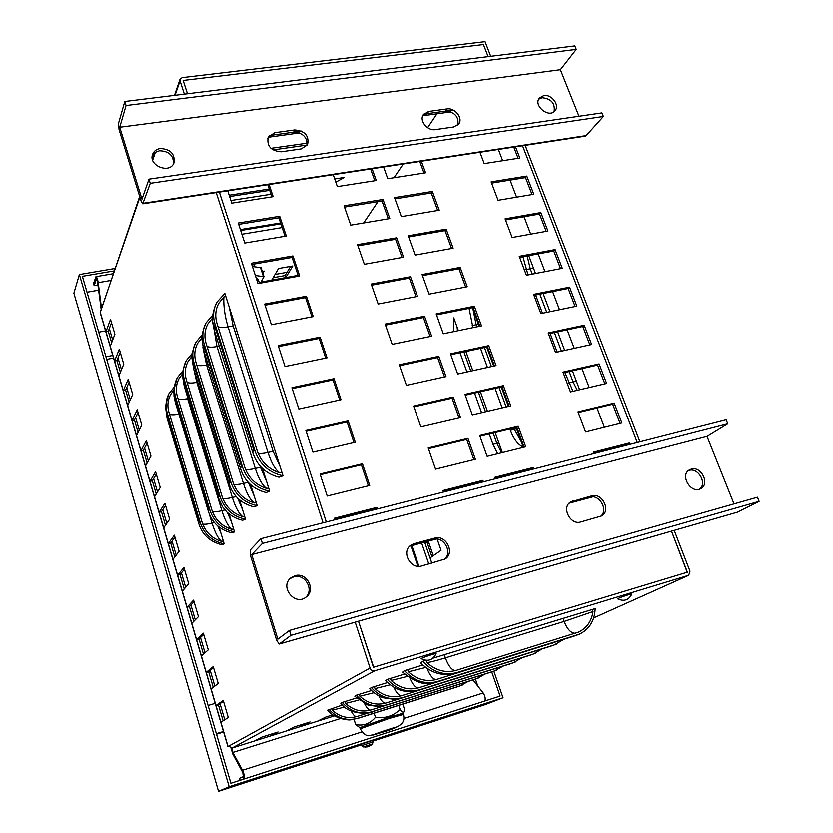 <?xml version="1.0" encoding="UTF-8"?>
<svg xmlns="http://www.w3.org/2000/svg" width="833" height="833" viewBox="0 0 833 833"><rect width="100%" height="100%" fill="white"/><g stroke="black" fill="none" stroke-linecap="round" stroke-linejoin="round"><path stroke-width="1.25" d="M110.727 280.471L98.211 282.637C97.638 279.065 96.899 277.066 95.972 276.639L93.556 283.512L94.181 285.657L96.42 279.024L97.544 282.023L101.064 308.543M94.181 285.657L97.898 285.011M261.052 282.054L298.099 275.348M273.141 277.691L285.084 275.536L285.761 277.587L292.831 265.956L278.566 268.497L271.704 280.127M97.544 282.023L98.211 282.637L101.397 307.575M139.684 196.401L100.199 312.646L227.898 746.628L228.804 746.483M183.166 80.437L483.442 44.534L488.107 56.613L483.442 44.534L183.166 80.437L187.477 93.754L183.166 80.447M262.291 271.391L264.176 271.058L262.905 273.266M285.084 275.536L290.655 266.341M184.353 94.139L180.043 80.811L180.043 79.208L182.24 77.604L485.045 41.65L490.71 56.3M473.009 679.967L483.182 692.994C485.139 696.149 485.691 698.835 484.816 701.053M244.35 778.949C244.746 776.731 244.131 773.857 242.518 770.306L232.865 752.47L232.084 748.055L334.502 715.911M240.102 780.323L239.519 778.345L243.34 776.648L242.518 770.306L361.855 731.978M332.263 715.058L332.7 716.474L334.21 715.734M301.4 724.731L301.838 726.157L310.084 722.013L294.174 727.001L286.198 731.072M269.975 734.581L270.413 736.028L278.107 732.03L261.885 737.111L254.482 741.026M231.022 748.159L232.907 754.334L242.549 772.191M355.222 622.178L370.071 668.066L227.898 746.628M228.679 746.16L232.084 748.055L374.808 670.773L688.704 575.291L689.984 571.178L674.199 530.392M370.071 668.066C371.029 670.284 372.601 671.19 374.808 670.773M687.194 572.25L671.513 531.162L687.371 572.198L373.444 667.295L358.513 621.241L373.663 667.233L687.194 572.25M317.342 721.295L325.859 717.067L332.888 714.86M457.796 672.533L573.343 636.381L457.796 672.533L447.821 674.438C438.137 674.99 429.078 671.169 420.644 662.974L422.779 661.308L425.902 660.35M432.993 658.185L595.199 608.6C594.627 620.804 589.347 629.342 579.341 634.215L457.015 672.575C444.104 675.907 432.691 672.148 422.779 661.308M438.481 681.415L550.873 646.169L438.481 681.415L430.505 683.154C423.612 685.205 414.293 681.54 402.547 672.158L404.474 670.659L422.675 665.067M420.426 689.724L529.83 655.321L420.426 689.724L411.21 691.536C402.193 692.15 393.665 688.547 385.627 680.748L387.366 679.395L404.442 674.136M403.505 697.513L510.067 663.922L403.505 697.513L393.863 699.314L383.472 697.835C378.182 695.951 373.621 692.941 369.779 688.808L371.351 687.579L387.407 682.612M387.626 704.822L491.48 672.012L387.626 704.822L378.088 706.582L367.79 705.03L354.889 696.367L356.326 695.253L371.445 690.567M372.684 711.694L473.977 679.634L372.684 711.694C371.872 713.6 349.673 715.984 340.895 703.479L342.196 702.469L356.462 698.033M358.606 718.171L457.442 686.829L358.606 718.171L351.557 719.733C347.507 720.837 332.877 717.859 327.702 710.185L342.373 705.062M431.89 556.652L427.058 542.491L424.976 543.054L431.817 563.15M411.877 545.573L418.905 566.346M410.961 545.823L417.885 566.305M436.95 113.777L427.61 127.688M403.266 163.966L394.03 177.71M377.974 201.628L363.657 222.963M282.127 227.544L241.903 234.229M240.383 229.564L280.596 222.942M334.699 178.928L344.383 177.429L335.824 182.146M271.006 194.245L230.908 200.493M229.179 195.203L269.257 189.018M270.923 148.316L307.315 143.13M429.266 540.898L427.058 542.491M424.653 542.137L424.976 543.054L427.173 541.46M637.245 442.5L522.395 145.327L637.245 442.5M437.158 539.045L441.032 550.311L430.047 557.933M573.021 391.312L564.92 372.518M557.204 352.088L550.165 333.471M542.512 313.239L535.619 294.986M528.039 274.942L522.968 256.751M528.768 255.658L535.525 273.484M543.116 293.487L550.019 311.677M557.683 331.857L564.732 350.433M572.458 370.8L579.653 389.75M516.106 427.527L523.228 447.029C518.032 444.801 513.732 439.22 510.327 430.307L509.869 429.037M502.174 407.889L495.083 388.397M487.461 367.457L480.516 348.371M472.967 327.629L469.062 308.356M472.363 307.689L479.173 326.349M486.722 347.038L493.677 366.083M501.31 386.981L508.411 406.421M497.645 453.756L492.98 444.333L489.263 434.003M481.599 412.699L474.539 393.061M466.949 371.976L460.035 352.744M453.641 331.628L453.756 317.873L458.358 330.649M465.886 351.495L472.811 370.685M480.402 391.729L487.472 411.325M495.146 432.577L502.361 452.59M156.24 493.979L152.356 480.797L149.992 481.349L159.093 512.285L161.467 511.712L165.465 525.269M163.684 527.883L169.62 519.198L164.913 503.288L159.093 512.285L168.308 543.574L170.692 542.981L174.805 556.933M172.952 559.349L179.116 551.29L174.347 535.192L168.308 543.574L177.616 575.218L180.011 574.603L184.239 588.952M182.312 591.18L188.716 583.756L183.906 567.481L177.616 575.218L187.04 607.236L189.435 606.591L193.787 621.356M191.788 623.386L198.441 616.618L193.568 600.135L187.04 607.236L196.567 639.629L198.972 638.953L203.45 654.124M201.378 655.967L208.271 649.855L203.335 633.184L196.567 639.629L206.209 672.398L208.625 671.69L213.227 687.287M211.082 688.922L218.225 683.508L213.238 666.629L206.209 672.398L215.966 705.541L218.392 704.822L223.119 720.847M220.891 722.263L228.294 717.557L223.244 700.48L215.966 705.541L228.023 746.524M111.653 342.696L108.3 331.315L105.968 331.753L114.579 361.012L116.922 360.554L120.379 372.278M118.921 375.766L123.753 364.177L119.317 349.152L114.579 361.012L123.284 390.594L125.627 390.115L129.188 402.193M127.678 405.504L132.718 394.478L128.23 379.286L123.284 390.594L132.083 420.509L134.446 420.009L138.111 432.442M136.529 435.586L141.787 425.122L137.237 409.753L132.083 420.509L140.985 450.757L143.349 450.226L147.129 463.033M145.473 466.011L150.96 456.12L146.358 440.574L140.985 450.757L149.992 481.349L155.584 471.749L160.238 487.472L154.532 496.77M213.54 667.681L208.625 671.69M203.721 634.465L198.972 638.953M194.006 601.645L189.435 606.591M100.21 312.188L105.968 331.753L110.497 319.362L114.892 334.22L110.258 346.341M184.416 569.21L180.011 574.603M174.93 537.139L170.692 542.981M165.548 505.454L161.467 511.712M156.281 474.123L152.356 480.797M216.059 192.131L323.069 522.801M224.848 293.383L283.043 475.799L279.013 477.215C265.821 473.769 257.085 465.626 252.805 452.767L253.669 449.695L255.158 451.424L214.966 323.975C212.654 316.238 213.258 309.033 216.757 302.358L224.848 293.383M262.53 468.562L269.694 491.241L266.081 492.522C253.18 489.221 244.673 481.297 240.539 468.74L241.32 465.98L242.736 467.688L204.147 344.05C201.93 336.532 202.523 329.524 205.949 323.006L212.873 314.926M250.671 484.764L257.21 505.673L253.95 506.839C241.351 503.673 233.063 495.958 229.075 483.692L229.783 481.203L231.126 482.89L194.016 362.844C191.882 355.535 192.475 348.715 195.817 342.363L202.252 334.71M239.508 499.842L245.506 519.209L242.559 520.271C236.634 518.917 231.428 516.2 226.951 512.108L222.65 506.933L218.319 497.728L218.954 495.468L220.235 497.134L184.51 380.473C182.448 373.382 183.041 366.728 186.3 360.522L192.288 353.275M228.992 513.93L234.51 531.912L231.845 532.881C219.818 529.934 211.936 522.624 208.208 510.921L208.802 508.88L210.02 510.514L175.565 397.06C173.576 390.156 174.18 383.669 177.356 377.609L182.937 370.737M219.079 527.112L224.171 543.866L221.755 544.751C209.781 541.679 202.096 534.547 198.702 523.353L199.233 521.489L200.399 523.103L167.141 412.689C165.226 405.952 165.819 399.632 168.922 393.717L174.149 387.189M369.352 712.631L356.982 716.547C347.902 719.046 339.656 716.942 332.263 710.226L331.68 708.394M385.325 705.499L371.06 709.997C361.751 712.559 353.275 710.382 345.653 703.458L345.06 701.573M494.854 668.743L386.012 703.052C376.454 705.666 367.738 703.416 359.877 696.284L359.262 694.337M514.555 660.163L401.902 695.659C392.083 698.335 383.118 696.003 375.006 688.641L374.361 686.642M535.15 651.135L418.843 687.777C408.753 690.526 399.517 688.1 391.135 680.499L390.458 678.437M556.954 641.545L436.929 679.374C426.548 682.185 417.021 679.666 408.357 671.804L407.66 669.68M468.031 681.54L460.274 685.83L357.565 718.369C346.59 721.263 337.032 718.233 328.9 709.258M484.952 674.105L476.903 678.603L371.664 711.882C360.408 714.839 350.589 711.705 342.196 702.469M502.882 666.223L494.521 670.95L386.637 704.978C375.079 708.008 364.979 704.77 356.326 695.253M521.916 657.851L513.211 662.818L402.558 697.648C390.687 700.751 380.285 697.398 371.351 687.579M542.158 648.938L533.089 654.176L419.52 689.839C407.316 693.014 396.602 689.537 387.366 679.395M563.712 639.442L554.268 644.961L437.637 681.498C425.09 684.747 414.032 681.134 404.474 670.659M592.253 609.506L593.002 611.578C591.576 621.356 586.734 628.217 578.498 632.143L456.276 670.378C445.593 673.262 435.774 670.638 426.798 662.506L426.079 660.361M223.286 540.929L221.484 541.388C211.853 538.357 205.428 532.11 202.211 522.655L168.932 412.304C167.131 405.994 167.693 400.069 170.63 394.53L173.837 390.083M217.85 526.102L221.016 533.484M233.584 528.893L231.741 529.351C221.828 526.217 215.206 519.782 211.884 510.067L177.408 396.675C175.544 390.198 176.107 384.128 179.105 378.453L182.656 373.632M227.43 512.566L231.407 521.791M244.538 516.096L242.642 516.575C232.438 513.315 225.608 506.683 222.151 496.676L186.394 380.087C184.468 373.434 185.041 367.207 188.102 361.397L192.027 356.17M237.572 498.061L242.445 509.338M256.21 502.476L254.252 502.955C243.725 499.571 236.676 492.73 233.094 482.422L195.963 362.449C193.954 355.608 194.526 349.214 197.671 343.258L202.013 337.604M248.338 482.453L254.19 496.041M259.74 465.574L266.727 481.828M268.653 487.94L266.633 488.43C255.783 484.91 248.494 477.83 244.767 467.209L206.157 343.654C204.075 336.615 204.637 330.045 207.865 323.943L212.675 317.831M224.171 543.866C212.321 541.377 204.397 534.463 200.399 523.103M234.51 531.912C222.317 529.33 214.154 522.197 210.02 510.514M245.506 519.209C232.948 516.512 224.525 509.161 220.235 497.134M257.21 505.673C244.267 502.861 235.572 495.271 231.126 482.89M269.694 491.241C256.356 488.305 247.37 480.454 242.736 467.688M281.96 472.394L279.888 472.894C268.674 469.218 261.135 461.909 257.251 450.945L217.038 323.579C214.872 316.332 215.435 309.584 218.735 303.327L223.817 296.933L225.868 296.558M229.252 307.19L233.125 325.859L273.099 451.288L280.117 466.605M283.043 475.799C269.278 472.728 259.979 464.595 255.158 451.424M138.059 412.522L134.446 420.009M120.244 352.307L116.922 360.554M111.487 322.694L108.3 331.315M129.105 382.243L125.627 390.115M147.118 443.146L143.349 450.226M223.483 701.282L218.392 704.822M219.214 191.652L326.317 521.968L219.214 191.652M639.921 441.813L525.019 144.932M410.638 545.344L438.595 537.816M436.409 538.972L409.711 546.167M569.949 502.455L595.272 495.635M592.763 496.843L569.126 503.205M268.944 184.051L273.162 196.64L231.772 203.127L227.607 190.372M271.87 196.848L267.81 184.676M403.547 257.178L364.365 264.28L357.534 244.631L396.654 237.79L403.547 257.178M396.654 237.79L395.592 239.248L357.961 245.85M402.047 257.449L395.592 239.248M371.955 168.308L376.287 180.49L337.365 186.592L333.075 174.253M374.798 180.719L370.623 168.953M298.87 409.003L291.925 387.678L334.023 378.682L341.051 399.705L298.87 409.003M334.023 378.682L333.033 379.91L292.237 388.636M339.749 399.996L333.033 379.91M271.402 324.714L264.665 304.055L306.45 296.215L313.26 316.592L271.402 324.714L311.959 316.821M306.45 296.215L305.534 297.6L265.04 305.211M311.969 316.842L305.534 297.6M327.234 496.02L320.059 473.998L362.48 463.773L369.737 485.472L327.234 496.02M362.48 463.773L361.407 464.835L320.299 474.748M368.415 485.806L361.407 464.835M435.555 469.156L428.183 447.946L467.948 438.366L475.383 459.275L435.555 469.156M467.948 438.366L466.688 439.449L428.433 448.675M473.862 459.649L466.688 439.449M406.421 385.304L399.278 364.75L438.783 356.305L445.988 376.589L406.421 385.304M438.783 356.305L437.606 357.544L399.59 365.677M444.478 376.922L437.606 357.544M378.172 304.003L371.237 284.063L410.492 276.712L417.479 296.381L378.172 304.003M410.492 276.712L409.378 278.087L371.622 285.188M415.979 296.673L409.378 278.087M525.727 446.79L487.138 456.359L479.693 435.534L518.22 426.257L525.727 446.79M518.22 426.257L516.876 427.339L479.943 436.242M524.124 447.196L516.876 427.339M496.041 365.562L457.681 374.017L450.455 353.817L488.752 345.633L496.041 365.562M488.752 345.633L487.482 346.872L450.778 354.723M494.438 365.916L487.482 346.872M467.219 286.739L429.099 294.132L422.081 274.536L460.149 267.393L467.219 286.739M460.149 267.393L458.962 268.778L422.477 275.629M465.626 287.041L458.962 268.778M439.241 210.208L401.35 216.601L394.55 197.577L432.369 191.423L439.241 210.208M432.369 191.423L431.255 192.944L394.998 198.858M437.658 210.478L431.255 192.944M593.762 453.61L593.231 452.204L629.55 442.937L630.081 444.333M629.55 442.937L627.999 443.958L593.45 452.788M628.311 444.78L627.999 443.958M606.643 383.44L570.459 391.906L562.983 372.112L599.114 363.896L606.643 383.44M599.114 363.896L597.646 365.073L563.275 372.892M604.873 383.857L597.646 365.073M576.873 306.127L540.877 313.572L533.609 294.351L569.564 287.146L576.873 306.127M569.564 287.146L568.179 288.457L533.974 295.319M575.114 306.492L568.179 288.457M547.947 231.012L512.139 237.499L505.09 218.819L540.846 212.561L547.947 231.012M540.846 212.561L539.534 214.008L505.516 219.974M546.198 231.324L539.534 214.008M515.367 146.4L519.834 157.999L484.223 163.58L479.787 151.835M518.095 158.28L513.784 147.056M533.797 194.245L498.082 200.274L491.126 181.865L526.789 176.065L533.797 194.245M526.789 176.065L525.519 177.564L491.595 183.104M532.048 194.537L525.519 177.564M562.306 268.299L526.404 275.254L519.251 256.314L555.101 249.588L562.306 268.299M555.101 249.588L553.758 250.962L519.646 257.376M560.557 268.632L553.758 250.962M591.649 344.498L555.559 352.453L548.187 332.94L584.235 325.245L591.649 344.498M584.235 325.245L582.808 326.484L548.52 333.825M589.889 344.893L582.808 326.484M621.855 422.956L585.578 431.952L577.987 411.856L614.223 403.13L621.855 422.956M614.223 403.13L612.713 404.234L578.248 412.543M620.085 423.393L612.713 404.234M421.175 160.79L425.559 172.775L387.782 178.689L383.451 166.558M423.987 173.014L419.749 161.435M453.131 248.192L415.126 255.075L408.212 235.77L446.155 229.127L453.131 248.192M446.155 229.127L445.009 230.585L408.639 236.957M451.548 248.473L445.009 230.585M481.516 325.859L443.281 333.773L436.159 313.874L474.341 306.221L481.516 325.859M474.341 306.221L473.113 307.533L436.523 314.884M479.923 326.192L473.113 307.533M510.775 405.869L472.301 414.876L464.96 394.363L503.371 385.637L510.775 405.869M503.371 385.637L502.07 386.804L465.251 395.175M509.171 406.244L502.07 386.804M495.177 478.808L494.656 477.351L533.297 467.49L533.828 468.937M533.297 467.49L531.902 468.5L494.864 477.955M532.214 469.343L531.902 468.5M392.187 344.352L385.148 324.099L424.528 316.207L431.629 336.188L392.187 344.352M424.528 316.207L423.383 317.519L385.502 325.12M430.13 336.49L423.383 317.519M420.873 426.902L413.616 406.025L453.256 397.029L460.576 417.614L420.873 426.902M453.256 397.029L452.038 398.184L413.907 406.848M459.066 417.968L452.038 398.184M443.5 492.022L442.979 490.533L482.869 480.349L483.4 481.828M482.869 480.349L481.568 481.349L443.198 491.147M481.88 482.213L481.568 481.349M334.97 519.761L334.47 518.209L377.047 507.349L377.557 508.88M377.047 507.349L375.943 508.317L334.679 518.844M376.235 509.213L375.943 508.317M285.021 366.52L278.18 345.539L320.132 337.136L327.057 357.826L285.021 366.52M320.132 337.136L319.185 338.437L278.534 346.601M325.745 358.096L319.185 338.437M312.937 452.163L305.878 430.494L348.142 420.894L355.285 442.25L312.937 452.163M348.142 420.894L347.111 422.039L306.159 431.348M353.973 442.562L347.111 422.039M389.813 218.548L350.766 225.139L344.039 205.793L383.024 199.451L389.813 218.548M383.024 199.451L381.993 200.972L344.487 207.094M388.324 218.798L381.993 200.972M244.777 243.028L238.248 223.005L279.711 216.257L286.323 236.02L244.777 243.028M279.711 216.257L278.868 217.788L238.686 224.348M285.032 236.239L278.868 217.788M257.98 283.553L251.347 263.218L292.977 255.929L299.693 275.994L257.98 283.553M292.977 255.929L292.102 257.397L251.764 264.467M298.401 276.233L292.102 257.397M423.716 114.131L453.194 110.039M450.84 111.851L422.8 115.745M269.246 135.55L301.556 131.062M299.495 132.905L268.757 137.174M612.588 448.8L612.276 447.977M604.383 427.287L597.032 408.014M589.212 387.522L582.007 368.634M574.26 348.329L567.2 329.826M559.526 309.709L552.612 291.581M545.011 271.652L538.233 253.878M530.694 234.135L524.051 216.726M516.585 197.15L510.077 180.084M502.674 160.696L498.373 149.419M237.759 333.846L235.801 334.231M113.548 358.034L106.707 359.367M105.947 356.774L112.788 355.452M235.01 331.753L236.968 331.367M105.562 330.888L98.742 332.159M223.598 732.03L216.507 734.217M216.351 733.717L223.452 731.53M215.174 703.385L208.094 705.499M428.422 541.502L433.264 555.694M475.445 679.166L477.83 686.142M491.762 671.95L500.102 696.107L230.887 783.312L82.373 276.296L114.027 270.902M87.038 292.206L98.523 290.196M114.86 268.497L79.374 274.526L73.887 293.206L218.517 791.35L361.595 744.837M372.788 741.193L485.389 704.593L503.028 697.794L493.865 671.231M218.517 791.35L229.158 786.737L503.028 697.794M79.374 274.526L229.158 786.737M142.787 203.793L585.755 136.06L603.384 116.474L150.263 183.291L142.755 203.793L141.214 201.367L119.067 129.573L118.536 123.294L124.794 101.491L574.832 45.909L576.238 49.386L560.401 69.712L578.997 116.245M150.263 183.291L148.972 179.137L141.974 199.202L119.744 127.23L126.054 105.52L576.238 49.386M124.794 101.491L126.054 105.52M603.384 116.474L601.936 112.892L148.972 179.137M435.388 129.594C427.381 131.145 418.884 120.483 423.393 114.569L428.662 111.445L446.925 108.925C454.964 107.415 463.398 118.286 458.671 124.086L453.683 126.96L435.388 129.594M281.231 151.773C270.964 150.929 266.622 146.046 268.195 137.133L274.755 132.686L294.788 129.927C305.138 130.927 309.397 135.883 307.533 144.817L301.286 148.888L281.231 151.773M543.876 95.545C551.727 94.046 560.057 105.322 555.049 110.695C549.093 118.703 532.86 105.437 539.461 97.94L543.876 95.545M160.269 148.493C170.494 149.107 175.065 153.855 173.993 162.758C170.067 174.399 147.93 165.621 152.637 154.24C153.928 151.044 156.469 149.128 160.269 148.493M457.848 125.033C458.921 116.662 454.787 112.018 445.436 111.112L427.214 113.642L422.748 115.797M306.908 145.775C307.533 137.31 303.108 132.77 293.643 132.166L273.672 134.936L267.695 138.393M554.101 111.612C555.319 103.407 551.352 98.763 542.179 97.7L538.712 99.158M173.545 163.716C173.524 155.386 168.839 151.065 159.478 150.763L155.177 152.345L152.283 155.532M736.768 512.357L279.18 644.065L276.598 640.16L250.556 555.767L250.285 549.936L260.927 538.691L726.116 419.79L727.74 423.81L707.009 436.409L733.998 503.892M279.18 644.065L291.019 635.34L289.488 630.425L277.847 639.213L251.712 554.57L262.405 543.439L727.74 423.81M260.927 538.691L262.405 543.439M737.038 512.305L759.113 501.362L291.019 635.34M759.113 501.362L757.447 497.218L289.488 630.425M580.799 521.958C570.282 525.477 561.14 507.172 570.73 501.903L591.794 495.854C602.311 492.428 611.339 510.91 601.551 515.95L580.799 521.958M421.592 565.971C410.409 569.699 401.037 551.571 410.804 545.219L414.032 543.678L434.784 538.097C446.03 534.442 455.245 552.966 445.124 558.985L421.592 565.971M691.255 469.104C701.24 465.824 710.195 484.077 700.772 488.596C691.057 494.49 679.364 474.987 689.485 469.833L691.255 469.104M295.028 575.697C306.721 571.907 316.207 589.889 306.211 596.99C295.174 606.476 279.326 586.953 290.727 577.967L295.028 575.697M600.51 516.46C608.84 510.462 599.593 493.886 589.774 497.114L569.751 502.611M444.301 559.464C453.183 552.737 443.781 535.817 433.139 539.295L409.982 545.896M699.595 489.106C707.425 483.473 698.262 467.334 689.026 470.385L688.412 470.583M305.628 597.428C314.541 589.826 304.909 573.198 293.747 576.821L290.019 578.643M631.841 593.991C628.832 600.145 624.125 601.77 617.742 598.865C616.566 598.635 632.205 593.231 631.841 593.991L631.83 594.012M470.739 485.056L470.322 484.223M468.084 484.785L468.125 485.722M421.227 658.674C419.978 658.382 436.565 652.812 436.117 653.676L436.107 653.697C432.785 660.215 427.829 661.881 421.227 658.674M368.248 746.472L369.696 745.525M369.769 745.504L365.083 747.107L367.53 746.847M363.427 746.962L372.518 743.931L372.997 741.922L361.876 745.629L363.427 746.962L367.072 746.962M371.268 745.066L369.134 746.295L368.925 745.795M361.876 745.629L361.678 744.067L372.59 740.475L372.997 741.922M398.809 705.426L400.152 709.529C393.259 716.057 385.023 718.671 375.464 717.38C370.05 723.752 363.459 726.168 355.691 724.627L359.835 727.688L388.782 717.307L402.995 713.308L403.859 711.892C403.13 712.767 401.902 711.976 400.152 709.529M402.818 704.166L404.432 709.102L403.859 711.892M354.025 719.379L355.691 724.627M374.132 713.246L375.464 717.38M380.931 732.644L396.466 727.157L380.931 732.644M252.409 266.477L261.083 267.685M255.356 275.515L264.019 276.639L260.437 283.105M258.365 279.857L256.116 277.816M96.67 279.18L95.608 277.097M100.314 305.045L102.115 305.482M275.057 274.442L287.041 272.297M483.182 692.994L403.838 718.483M244.048 779.042L243.34 776.648M340.395 718.577L232.865 752.47L232.907 754.334M688.412 575.405L593.71 617.909L688.704 575.291M428.797 563.983L421.633 542.949M109.321 328.556L112.694 339.979M117.984 357.909L121.462 369.685M126.741 387.595L130.323 399.725M135.602 417.604L139.288 430.099M144.557 447.956L148.347 460.816M153.616 478.663L157.52 491.897M162.779 509.702L166.798 523.322M172.046 541.106L176.179 555.122M181.417 572.875L185.676 587.286M190.903 605.008L195.276 619.835M200.493 637.516L204.991 652.76M210.197 670.409L214.82 686.08M220.016 703.687L224.775 719.795M180.043 80.811L175.045 95.285M155.417 152.2L152.668 160.155M139.913 197.129L100.595 311.084M332.263 710.226L344.612 707.061M356.607 716.661C354.962 716.755 353.13 714.87 351.141 711.028M345.653 703.458L358.815 700.116M370.654 710.122C368.79 710.205 366.77 708.071 364.594 703.729M359.877 696.284L373.913 692.733M385.554 703.187C383.44 703.239 381.202 700.813 378.848 695.909M375.006 688.641L390 684.872M401.402 695.805C398.986 695.836 396.508 693.066 393.957 687.506M391.135 680.499L407.181 676.49M418.27 687.954C415.511 687.923 412.762 684.757 410.023 678.447M531.787 652.385L530.985 652.437M408.357 671.804L425.569 667.525M436.294 679.561C433.108 679.468 430.057 675.823 427.142 668.649M552.873 643.138L551.769 643.17M457.442 686.829L460.274 685.83M358.971 718.025L357.565 718.369M473.977 679.634L476.903 678.603M373.08 711.538L371.664 711.882M491.48 672.012L494.521 670.95M388.063 704.645L386.637 704.978M510.067 663.922L513.211 662.818M403.995 697.325L402.558 697.648M529.83 655.321L533.089 654.176M420.957 689.516L419.52 689.839M550.873 646.169L554.268 644.961M439.074 681.186L437.637 681.498M426.798 662.506L426.798 662.506C428.901 662.558 435.097 661.027 445.374 657.893L444.301 654.728M455.557 670.586C451.84 670.367 448.446 666.14 445.374 657.893L564.128 621.47L563.035 618.43M575.364 633.267C571.084 633.34 567.346 629.415 564.128 621.47L593.002 611.578M573.343 636.381L576.873 635.131M458.462 672.273L457.015 672.575M240.685 230.481L280.898 223.848M229.616 196.526L269.694 190.33M272.985 149.909L307.117 145.025M209.177 513.68L212.03 523.093L214.352 522.52M202.679 524.061C204.408 524.498 207.521 524.176 212.03 523.093C214.945 532.402 218.1 538.493 221.484 541.388L221.484 541.388M169.505 414.199C171.254 415.011 174.368 414.959 178.835 414.063M185.54 390.583L187.987 398.57M178.033 398.757C179.876 399.601 183.062 399.559 187.612 398.653L221.87 510.671L224.9 509.921M212.394 511.608C214.185 512.056 217.34 511.743 221.87 510.671C224.889 520.229 228.18 526.456 231.741 529.351L231.741 529.351M193.818 369.477L196.807 382.337L197.723 382.139M187.102 382.378C188.997 383.242 192.236 383.232 196.807 382.337L232.324 497.468L236.156 496.541M222.734 498.373C224.577 498.842 227.773 498.54 232.324 497.468C235.458 507.307 238.894 513.669 242.642 516.575L242.642 516.575M202.908 347.465L206.574 364.989L208.115 364.677M196.744 364.969C198.712 365.864 201.982 365.874 206.574 364.989L243.444 483.432L248.192 482.297M233.74 484.296C235.656 484.775 238.884 484.483 243.444 483.432C246.703 493.553 250.306 500.06 254.252 502.955L254.252 502.955M212.759 321.882L216.965 346.528L219.214 346.08M207.021 346.434C209.062 347.361 212.373 347.392 216.965 346.528L255.304 468.458L260.281 467.292M245.496 469.291C247.474 469.781 250.743 469.5 255.304 468.458C258.688 478.881 262.468 485.535 266.633 488.43L266.633 488.43M198.66 523.207L167.006 418.031L167.141 412.689M167.371 415.636L199.233 521.489M208.167 510.764L175.399 402.745L175.565 397.06M175.784 400.121L208.802 508.88M218.267 497.551L184.301 386.543L184.51 380.473M184.728 383.649L218.954 495.468M229.013 483.494L193.766 369.331L194.016 362.844M194.235 366.135L229.783 481.203M240.477 468.51L203.856 351.005L204.147 344.05M204.356 347.476L241.32 465.98M223.817 296.933C223.452 306.388 224.858 316.353 228.065 326.838L233.125 325.859M218.007 326.671C220.11 327.619 223.463 327.681 228.065 326.838L267.966 452.475L273.099 451.288M258.074 453.256C260.125 453.756 263.415 453.496 267.966 452.475C271.506 463.21 275.473 470.02 279.888 472.894L279.888 472.894M252.722 452.517L214.622 331.472L214.966 323.975M215.174 327.546L253.669 449.695M457.119 327.213L457.504 330.826M493.146 433.066L496.864 443.385L492.98 444.333M498.852 442.854L496.864 443.385L501.549 452.788M463.898 351.922L470.822 371.122M478.413 392.187L485.483 411.794M473.082 309.678L476.153 324.714L472.207 325.526M513.846 428.068L514.305 429.349L510.327 430.307M516.554 428.745L514.305 429.349L521.26 441.625M478.381 324.183L476.153 324.714L476.913 326.807M484.473 347.517L491.418 366.582M499.05 387.491L506.141 406.952M527.206 255.95L530.246 268.778L526.008 269.59M569.189 371.549L573.135 381.983L568.866 382.961M576.374 381.108L573.135 381.983L577.3 390.302M533.443 267.997L530.246 268.778L532.277 274.119M539.857 294.143L546.76 312.354M554.414 332.565L561.463 351.151M560.401 69.712L119.744 127.23L560.401 69.712M143.224 203.262L586.703 135.508M427.214 113.642L428.662 111.445M445.436 111.112L446.925 108.925M273.672 134.936L274.755 132.686M293.643 132.166L294.788 129.927M707.009 436.409L251.712 554.57L707.009 436.409M279.326 643.992L737.32 512.201M571.021 502.164L573 500.914M589.774 497.114L591.794 495.854M412.439 544.865L414.032 543.678M433.139 539.295L434.784 538.097M369.04 746.337L368.884 745.806M380.66 732.759C395.311 728.042 404.421 724.335 389.084 729.302C373.986 734.165 365.437 737.705 380.66 732.759M360.21 728.865C363.48 733.977 366.51 736.257 369.331 735.695L380.577 732.79C401.891 726.949 405.525 722.586 403.38 714.475L389.167 718.504L360.21 728.865L359.835 727.678M263.343 276.306L260.406 267.331M113.059 273.713L95.972 276.639M260.833 282.418L298.204 275.65M180.022 79.27L174.482 95.358M154.751 152.647L152.439 159.374M457.015 686.986L462.419 685.038M473.508 679.811L479.09 677.791M490.97 672.21L496.76 670.107M509.504 664.14L515.502 661.964M529.205 655.561L535.442 653.301M550.176 646.418L556.673 644.065M572.573 636.672L579.341 634.215M170.296 395.144L170.63 394.53M178.772 379.088L179.105 378.453M197.317 343.925L197.671 343.258M207.5 324.631L207.865 323.943M166.954 417.833L165.486 406.275L168.578 394.384M175.336 402.526L174.024 396.269L173.826 390.136L176.992 378.297M184.228 386.293L182.614 376.443C181.813 374.298 183.041 368.998 186.3 360.522M193.683 369.05L191.996 358.586C191.246 356.108 192.517 350.703 195.817 342.363M203.762 350.703L201.992 339.604C201.326 336.636 202.638 331.107 205.949 323.006M214.508 331.128C213.196 323.714 209.822 317.925 216.757 302.358M368.582 745.899L369.737 745.525M370.435 745.639L372.518 743.931M403.38 714.475L402.995 713.298M261.073 267.664L264.019 276.639M254.492 266.695L253.659 264.134M259.479 283.282L258.313 279.701"/></g></svg>
